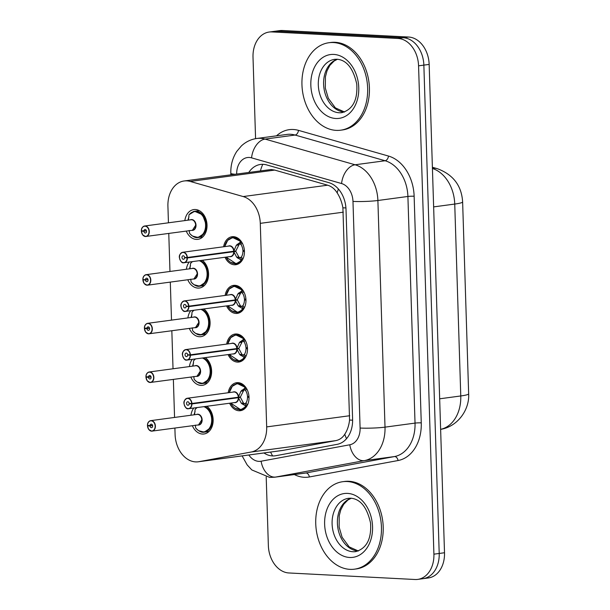 <?xml version="1.0" encoding="UTF-8"?>
<svg xmlns="http://www.w3.org/2000/svg" width="610" height="610" viewBox="0 0 610 610"><rect width="100%" height="100%" fill="white"/><g stroke="black" fill="none" stroke-linecap="round" stroke-linejoin="round"><path stroke-width="0.91" d="M228.209 392.741A14.121 10.446 82.3 0 1 236.627 382.706A14.121 10.446 82.3 0 1 238.068 382.645A14.121 10.446 82.3 0 1 248.964 396.279A14.121 10.446 82.3 0 1 240.393 410.698A14.121 10.446 82.3 0 1 238.952 410.751A14.121 10.446 82.3 0 1 229.619 403.24M226.676 344.086A14.121 10.446 82.3 0 1 235.102 334.044A14.121 10.446 82.3 0 1 236.543 333.99A14.121 10.446 82.3 0 1 247.439 347.616A14.121 10.446 82.3 0 1 238.861 362.035A14.121 10.446 82.3 0 1 237.42 362.096A14.121 10.446 82.3 0 1 228.094 354.578M225.151 295.423A14.121 10.446 82.3 0 1 233.569 285.388A14.121 10.446 82.3 0 1 235.01 285.327A14.121 10.446 82.3 0 1 245.906 298.961A14.121 10.446 82.3 0 1 237.336 313.38A14.121 10.446 82.3 0 1 235.895 313.433A14.121 10.446 82.3 0 1 226.562 305.923M223.618 246.768A14.121 10.446 82.3 0 1 232.036 236.733A14.121 10.446 82.3 0 1 233.477 236.672A14.121 10.446 82.3 0 1 244.381 250.298A14.121 10.446 82.3 0 1 235.803 264.717A14.121 10.446 82.3 0 1 234.362 264.778A14.121 10.446 82.3 0 1 225.029 257.26M206.95 406.291A15.021 11.11 82.3 0 1 213.042 422.387A15.021 11.11 82.3 0 1 203.961 433.984A15.021 11.11 82.3 0 1 202.429 434.046A15.021 11.11 82.3 0 1 192.363 425.727M205.425 357.628A15.021 11.11 82.3 0 1 211.51 373.732A15.021 11.11 82.3 0 1 202.436 385.322A15.021 11.11 82.3 0 1 200.904 385.39A15.021 11.11 82.3 0 1 190.831 377.071M203.892 308.973A15.021 11.11 82.3 0 1 209.985 325.069A15.021 11.11 82.3 0 1 200.904 336.667A15.021 11.11 82.3 0 1 199.371 336.728A15.021 11.11 82.3 0 1 189.306 328.416M202.36 260.31A15.021 11.11 82.3 0 1 208.452 276.414A15.021 11.11 82.3 0 1 199.371 288.012A15.021 11.11 82.3 0 1 197.838 288.072A15.021 11.11 82.3 0 1 187.773 279.754M184.83 220.599A15.021 11.11 82.3 0 1 193.843 209.573A15.021 11.11 82.3 0 1 195.375 209.512A15.021 11.11 82.3 0 1 206.965 224.007A15.021 11.11 82.3 0 1 197.846 239.349A15.021 11.11 82.3 0 1 196.313 239.41A15.021 11.11 82.3 0 1 186.248 231.098M174.895 428.083L175.093 434.526A26.474 19.581 -97.7 0 0 198.334 461.785L282.804 450.424L335.683 440.649C339.541 439.879 342.568 437.751 344.764 434.251C347.288 430.446 348.889 425.719 349.568 420.069L342.896 207.819C341.867 202.116 339.961 197.152 337.185 192.928C334.753 188.97 331.573 186.393 327.654 185.196L274.706 170.083L271.16 169.519L184.098 180.979A26.474 19.581 -97.7 0 0 167.918 206.195L168.444 222.802M198.334 461.785A26.474 19.581 -97.7 0 0 199.043 461.671L251.206 452.01A26.474 19.581 -97.7 0 0 266.677 426.901L260.279 223.351A26.474 19.581 -97.7 0 0 243.177 196.557L190.236 181.445A26.474 19.581 -97.7 0 0 186.797 180.865A26.474 19.581 -97.7 0 0 184.098 180.979M168.772 233.447L169.969 271.465M170.304 282.102L171.501 320.12M171.837 330.765L173.026 368.783M173.362 379.42L174.559 417.438M186.363 269.262A15.021 11.11 82.3 0 1 189.176 262.087M187.888 317.917A15.021 11.11 82.3 0 1 190.701 310.742M189.42 366.579A15.021 11.11 82.3 0 1 192.234 359.404M190.953 415.235A15.021 11.11 82.3 0 1 193.759 408.059M255.575 138.676L253.013 57.256A26.474 19.581 82.3 0 1 269.193 32.033A26.474 19.581 82.3 0 1 271.892 31.926L398.025 38.46A26.474 19.581 82.3 0 1 418.567 65.827L433.908 554.17L439.208 553.461A26.474 19.581 82.3 0 1 423.027 578.676A26.474 19.581 82.3 0 0 439.208 553.461L423.858 65.118L439.208 553.461L444.507 552.744A26.474 19.581 82.3 0 1 428.327 577.967L417.728 579.393A26.474 19.581 82.3 0 1 415.029 579.5L288.896 572.965A26.474 19.581 82.3 0 1 268.362 545.592L266.204 477.005M398.025 38.46L403.324 37.744A26.474 19.581 82.3 0 1 423.858 65.118A26.474 19.581 82.3 0 0 403.324 37.744L277.192 31.209L403.324 37.744L408.624 37.035A26.474 19.581 82.3 0 1 429.158 64.408L444.507 552.744M269.193 32.033L274.492 31.323A26.474 19.581 82.3 0 1 277.192 31.209A26.474 19.581 82.3 0 0 274.492 31.323L279.792 30.607A26.474 19.581 82.3 0 1 282.491 30.5L408.624 37.035M263.932 452.963A26.474 19.581 -97.7 0 0 275.133 455.815A26.474 19.581 -97.7 0 0 275.842 455.7L337.132 444.347A26.474 19.581 -97.7 0 0 352.603 419.238L346.015 209.459A26.474 19.581 -97.7 0 0 328.912 182.672L266.7 164.913A26.474 19.581 -97.7 0 0 263.268 164.334A26.474 19.581 -97.7 0 0 260.562 164.441A26.474 19.581 -97.7 0 0 248.918 172.256M433.908 554.17A26.474 19.581 82.3 0 1 417.728 579.393M143.159 231.045L141.421 231.297A5.116 3.79 -97.7 0 0 145.378 236.367A5.116 3.79 -97.7 0 0 149.031 231.472A5.116 3.79 -97.7 0 0 145.058 226.18A5.116 3.79 -97.7 0 0 141.406 230.854L146.446 230.786M196.786 237.557A13.237 9.79 -97.7 0 0 196.847 237.557A13.237 9.79 -97.7 0 0 198.197 237.504A13.237 9.79 -97.7 0 0 206.287 224.892A13.237 9.79 -97.7 0 0 196.016 211.205A13.237 9.79 -97.7 0 0 194.666 211.266A13.237 9.79 -97.7 0 0 193.095 211.655M188.01 220.172A13.237 9.79 82.3 0 1 188.986 216.916M195.665 225.22L192.432 230.26A5.292 3.919 -97.7 0 0 195.665 225.22A5.292 3.919 -97.7 0 0 191.555 219.745A5.292 3.919 -97.7 0 0 191.014 219.768L144.631 226.005A5.292 3.919 82.3 0 1 145.172 225.982A5.292 3.919 82.3 0 1 149.259 231.098A5.292 3.919 82.3 0 1 146.042 236.505A5.292 3.919 82.3 0 1 145.5 236.527A5.292 3.919 82.3 0 1 141.406 231.297L146.484 230.931M143.907 231.129A1.761 1.304 82.3 0 1 144.982 229.52A1.761 1.304 82.3 0 1 145.165 229.512A1.761 1.304 82.3 0 1 146.522 231.22A1.761 1.304 82.3 0 1 145.454 233.02A1.761 1.304 82.3 0 1 145.272 233.028A1.761 1.304 82.3 0 1 143.907 231.281M141.406 230.854L141.39 230.824A5.292 3.919 82.3 0 1 144.631 226.005C142.412 226.684 141.314 228.292 141.345 230.839M192.638 236.093L198.128 237.504L204.114 233.447L206.287 224.892L202.55 214.743L194.582 211.281L191.227 212.677M189.207 230.488L189.557 233.279A12.902 9.539 82.3 0 0 203.084 233.843A12.902 9.539 82.3 0 0 202.512 215.749A12.902 9.539 82.3 0 0 188.978 214.918L188.444 220.118M230.71 262.361L236.177 263.772L241.69 260.417L236.688 257.237L233.798 251.709L235.849 251.427L232.456 251.427M187.346 257.489L187.095 257.512A5.116 3.79 -97.7 0 0 183.137 252.441A5.116 3.79 -97.7 0 0 179.485 257.336A5.116 3.79 -97.7 0 0 183.457 262.628A5.116 3.79 -97.7 0 0 187.11 257.954L187.361 257.954A5.292 3.919 82.3 0 1 184.121 262.765A5.292 3.919 82.3 0 1 183.579 262.788A5.292 3.919 82.3 0 1 179.493 257.679A5.292 3.919 82.3 0 1 182.71 252.273A5.292 3.919 82.3 0 1 183.252 252.25A5.292 3.919 82.3 0 1 187.346 257.489L233.782 251.244L236.306 245.266L241.095 241.59L232.677 237.542L227.82 240.279M233.447 249.673A5.292 3.919 82.3 0 1 233.729 251.251A5.292 3.919 -97.7 0 0 229.635 246.013A5.292 3.919 -97.7 0 0 229.093 246.028L182.71 252.273C179.904 253.722 178.829 255.643 179.485 258.038C180.69 261.614 182.054 263.2 183.564 262.788L230.504 256.528A5.292 3.919 -97.7 0 0 233.744 251.716L233.798 251.709M241.316 241.552L241.095 241.59A13.237 9.79 -97.7 0 0 234.095 237.473A13.237 9.79 -97.7 0 0 232.745 237.526A13.237 9.79 -97.7 0 0 231.564 237.786M234.865 263.817A13.237 9.79 -97.7 0 0 234.926 263.817A13.237 9.79 -97.7 0 0 236.276 263.764A13.237 9.79 -97.7 0 0 241.697 260.424L242.139 260.363M237.168 244.29L239.936 243.916L241.484 241.789M244.389 250.428L242.894 250.443A9.707 7.183 -97.7 0 0 240.988 244.503L239.936 243.916M187.361 257.954L233.744 251.716L231.861 251.503M187.11 257.954L184.617 257.679A1.761 1.304 82.3 0 1 183.534 259.281A1.761 1.304 82.3 0 1 183.351 259.288A1.761 1.304 82.3 0 1 181.993 257.588A1.761 1.304 82.3 0 1 183.061 255.781A1.761 1.304 82.3 0 1 183.244 255.781A1.761 1.304 82.3 0 1 184.609 257.527L187.095 257.512M244.435 251.45L242.917 251.282L244.427 251.084M233.782 251.244L235.834 250.969L239.349 244.008M235.849 251.427L238.823 256.955L239.783 257.816L241.385 257.039A9.707 7.183 -97.7 0 0 242.917 251.282M184.617 257.679L185.814 257.519M336.179 130.372A44.126 32.635 82.3 0 1 302.125 87.787A44.126 32.635 82.3 0 1 328.92 42.73A44.126 32.635 82.3 0 1 333.418 42.547A44.126 32.635 82.3 0 1 367.472 85.133A44.126 32.635 82.3 0 1 340.677 130.189A44.126 32.635 82.3 0 1 336.179 130.372M328.92 42.73L330.681 42.486A44.126 32.635 82.3 0 1 335.187 42.303A44.126 32.635 82.3 0 1 369.241 84.897A44.126 32.635 82.3 0 1 342.446 129.953L340.677 130.189M142.923 279.479A5.292 3.919 82.3 0 1 146.164 274.668A5.292 3.919 82.3 0 1 146.697 274.645A5.292 3.919 82.3 0 1 150.784 279.754A5.292 3.919 82.3 0 1 147.574 285.16L147.018 285.183A5.292 3.919 82.3 0 1 142.938 279.952A5.116 3.79 -97.7 0 0 146.911 285.022A5.116 3.79 -97.7 0 0 150.556 280.127A5.116 3.79 -97.7 0 0 146.591 274.835A5.116 3.79 -97.7 0 0 142.931 279.51L145.432 279.784A1.761 1.304 82.3 0 1 146.514 278.183A1.761 1.304 82.3 0 1 146.69 278.175A1.761 1.304 82.3 0 1 148.055 279.876A1.761 1.304 82.3 0 1 146.979 281.675A1.761 1.304 82.3 0 1 146.804 281.683A1.761 1.304 82.3 0 1 145.439 279.937L142.892 279.952L144.692 279.7M198.319 286.212A13.237 9.79 -97.7 0 0 198.372 286.22A13.237 9.79 -97.7 0 0 199.722 286.159A13.237 9.79 -97.7 0 0 207.812 273.554A13.237 9.79 -97.7 0 0 200.408 260.577M189.542 268.835A13.237 9.79 82.3 0 1 190.511 265.579M197.19 273.882L193.957 278.923A5.292 3.919 -97.7 0 0 197.19 273.882A5.292 3.919 -97.7 0 0 193.088 268.408A5.292 3.919 -97.7 0 0 192.547 268.43L146.164 274.668C143.937 275.346 142.847 276.955 142.877 279.494M145.439 279.937L148.017 279.594M145.432 279.784L147.978 279.441M194.171 284.756L199.661 286.166L205.639 282.11L207.812 273.554L205.654 265.647L200.507 260.623M192.485 261.644A12.902 9.539 82.3 0 0 190.511 263.573L189.969 268.774M199.333 260.722A12.902 9.539 82.3 0 1 206.119 279.738A12.902 9.539 82.3 0 1 191.09 281.934L190.739 279.151M148.527 333.838A5.292 3.919 82.3 0 1 144.463 328.615L144.478 328.615A5.116 3.79 -97.7 0 0 148.436 333.685A5.116 3.79 -97.7 0 0 152.088 328.782A5.116 3.79 -97.7 0 0 148.116 323.491A5.116 3.79 -97.7 0 0 144.463 328.165L149.503 328.104M199.844 334.875A13.237 9.79 -97.7 0 0 199.905 334.875A13.237 9.79 -97.7 0 0 201.254 334.821A13.237 9.79 -97.7 0 0 209.344 322.21A13.237 9.79 -97.7 0 0 201.94 309.232M191.067 317.49A13.237 9.79 82.3 0 1 192.043 314.234M198.723 322.537L195.49 327.578A5.292 3.919 -97.7 0 0 198.723 322.537A5.292 3.919 -97.7 0 0 194.613 317.063A5.292 3.919 -97.7 0 0 194.071 317.086L147.689 323.323A5.292 3.919 82.3 0 1 148.23 323.3A5.292 3.919 82.3 0 1 152.317 328.416A5.292 3.919 82.3 0 1 149.099 333.822A5.292 3.919 82.3 0 1 148.558 333.845M146.964 328.447A1.761 1.304 82.3 0 1 148.039 326.838A1.761 1.304 82.3 0 1 148.222 326.83A1.761 1.304 82.3 0 1 149.587 328.538A1.761 1.304 82.3 0 1 148.512 330.338A1.761 1.304 82.3 0 1 148.329 330.346A1.761 1.304 82.3 0 1 146.964 328.599L149.541 328.249M144.463 328.599L146.217 328.363M146.964 328.599L144.478 328.615M144.463 328.165L144.448 328.142A5.292 3.919 82.3 0 1 147.689 323.323C145.47 324.002 144.372 325.61 144.402 328.149M195.696 333.411L201.186 334.821L207.171 330.765L209.344 322.21L207.179 314.31L202.04 309.285M194.018 310.299A12.902 9.539 82.3 0 0 192.036 312.228L191.502 317.429M200.858 309.377A12.902 9.539 82.3 0 1 207.644 328.393A12.902 9.539 82.3 0 1 192.615 330.597L192.272 327.806M147.75 377.018L146.003 377.27A5.116 3.79 -97.7 0 0 149.969 382.34A5.116 3.79 -97.7 0 0 153.613 377.445A5.116 3.79 -97.7 0 0 149.648 372.153A5.116 3.79 -97.7 0 0 145.996 376.827L151.036 376.759M201.376 383.53A13.237 9.79 -97.7 0 0 201.43 383.53A13.237 9.79 -97.7 0 0 202.787 383.476A13.237 9.79 -97.7 0 0 210.877 370.872A13.237 9.79 -97.7 0 0 203.465 357.895M192.6 366.145A13.237 9.79 82.3 0 1 193.576 362.897M200.248 371.193L197.022 376.24A5.292 3.919 -97.7 0 0 200.248 371.193A5.292 3.919 -97.7 0 0 196.145 365.725A5.292 3.919 -97.7 0 0 195.604 365.741L149.221 371.986A5.292 3.919 82.3 0 1 149.755 371.963A5.292 3.919 82.3 0 1 153.842 377.071A5.292 3.919 82.3 0 1 150.632 382.478A5.292 3.919 82.3 0 1 150.09 382.5M148.489 377.102A1.761 1.304 82.3 0 1 149.572 375.501A1.761 1.304 82.3 0 1 149.747 375.493A1.761 1.304 82.3 0 1 151.112 377.193A1.761 1.304 82.3 0 1 150.045 378.993A1.761 1.304 82.3 0 1 149.862 379.001A1.761 1.304 82.3 0 1 148.497 377.254L151.074 376.911M148.497 377.254L146.003 377.27M145.996 376.827L145.981 376.797A5.292 3.919 82.3 0 1 149.221 371.986C146.995 372.657 145.904 374.273 145.935 376.812M197.228 382.073L202.718 383.476L208.704 379.42L210.877 370.872L208.712 362.965L203.565 357.94M195.543 358.954A12.902 9.539 82.3 0 0 193.568 360.891L193.027 366.091M202.39 358.039A12.902 9.539 82.3 0 1 209.177 377.049A12.902 9.539 82.3 0 1 194.148 379.252L193.797 376.469M151.585 431.156A5.292 3.919 82.3 0 1 147.521 425.933L147.536 425.933A5.116 3.79 -97.7 0 0 151.493 430.995A5.116 3.79 -97.7 0 0 155.146 426.1A5.116 3.79 -97.7 0 0 151.173 420.808A5.116 3.79 -97.7 0 0 147.521 425.483L152.569 425.422M202.901 432.185A13.237 9.79 -97.7 0 0 202.962 432.193A13.237 9.79 -97.7 0 0 204.312 432.139A13.237 9.79 -97.7 0 0 212.402 419.528A13.237 9.79 -97.7 0 0 204.998 406.55M194.125 414.808A13.237 9.79 82.3 0 1 195.101 411.552M201.78 419.855L198.547 424.895A5.292 3.919 -97.7 0 0 201.78 419.855A5.292 3.919 -97.7 0 0 197.671 414.381A5.292 3.919 -97.7 0 0 197.137 414.404L150.746 420.641A5.292 3.919 82.3 0 1 151.288 420.618A5.292 3.919 82.3 0 1 155.375 425.727A5.292 3.919 82.3 0 1 152.157 431.14A5.292 3.919 82.3 0 1 151.615 431.156L148.703 429.417L147.475 425.925M150.022 425.757A1.761 1.304 82.3 0 1 151.097 424.156A1.761 1.304 82.3 0 1 151.28 424.148A1.761 1.304 82.3 0 1 152.645 425.849A1.761 1.304 82.3 0 1 151.57 427.656A1.761 1.304 82.3 0 1 151.394 427.663A1.761 1.304 82.3 0 1 150.022 425.917L152.599 425.566M147.521 425.917L149.282 425.681M150.022 425.917L147.536 425.933M147.521 425.483L147.506 425.452A5.292 3.919 82.3 0 1 150.746 420.641C148.527 421.319 147.429 422.928 147.46 425.467M198.753 430.729L204.243 432.139L210.229 428.083L212.402 419.528L210.244 411.62L205.097 406.603M197.076 407.617A12.902 9.539 82.3 0 0 195.101 409.546L194.559 414.747M203.915 406.695A12.902 9.539 82.3 0 1 210.702 425.711A12.902 9.539 82.3 0 1 195.673 427.907L195.33 425.124M236.39 312.472A13.237 9.79 -97.7 0 0 236.451 312.48A13.237 9.79 -97.7 0 0 237.801 312.427A13.237 9.79 -97.7 0 0 243.222 309.079L238.213 305.9L235.323 300.364L237.381 300.089L233.981 300.082M188.879 306.151L188.627 306.167A5.116 3.79 -97.7 0 0 184.67 301.096A5.116 3.79 -97.7 0 0 181.017 305.991A5.116 3.79 -97.7 0 0 184.99 311.283A5.116 3.79 -97.7 0 0 188.642 306.609L188.886 306.609A5.292 3.919 82.3 0 1 185.653 311.42A5.292 3.919 82.3 0 1 185.112 311.443A5.292 3.919 82.3 0 1 181.025 306.334A5.292 3.919 82.3 0 1 184.243 300.928A5.292 3.919 82.3 0 1 184.777 300.905A5.292 3.919 82.3 0 1 188.879 306.151L235.308 299.906L237.839 293.928L242.627 290.246L234.202 286.204L229.352 288.934M234.98 298.328A5.292 3.919 82.3 0 1 235.262 299.914A5.292 3.919 -97.7 0 0 231.167 294.668A5.292 3.919 -97.7 0 0 230.626 294.691L184.243 300.928C181.437 302.385 180.362 304.306 181.017 306.693C182.222 310.269 183.579 311.855 185.097 311.443L232.036 305.183A5.292 3.919 -97.7 0 0 235.277 300.372L235.323 300.364M242.849 290.207L242.627 290.246A13.237 9.79 -97.7 0 0 235.628 286.128A13.237 9.79 -97.7 0 0 234.278 286.181A13.237 9.79 -97.7 0 0 233.096 286.441M243.672 309.026L237.709 312.427L227.644 305.778A12.902 9.546 82.3 0 0 242.589 308.896M238.701 292.952L241.461 292.579L243.009 290.452M245.914 299.091L244.427 299.098A9.707 7.183 -97.7 0 0 242.521 293.166L241.461 292.579M188.886 306.609L235.277 300.372L233.386 300.166M188.642 306.609L186.141 306.334A1.761 1.304 82.3 0 1 185.059 307.943A1.761 1.304 82.3 0 1 184.883 307.951A1.761 1.304 82.3 0 1 183.518 306.243A1.761 1.304 82.3 0 1 184.594 304.443A1.761 1.304 82.3 0 1 184.769 304.436A1.761 1.304 82.3 0 1 186.134 306.182L188.627 306.167M245.967 300.105L244.45 299.945L245.952 299.739M235.308 299.906L237.366 299.632L240.874 292.663M237.381 300.089L240.348 305.61L241.316 306.472L242.917 305.694A9.707 7.183 -97.7 0 0 244.45 299.945M186.141 306.334L187.339 306.174M232.242 311.016L237.709 312.427M237.923 361.135A13.237 9.79 -97.7 0 0 237.984 361.135A13.237 9.79 -97.7 0 0 239.333 361.082A13.237 9.79 -97.7 0 0 244.755 357.742L239.745 354.555L236.855 349.027L238.906 348.745L235.513 348.745M190.404 354.806L190.16 354.822A5.116 3.79 -97.7 0 0 186.195 349.759A5.116 3.79 -97.7 0 0 182.542 354.654A5.116 3.79 -97.7 0 0 186.515 359.946A5.116 3.79 -97.7 0 0 190.167 355.272L190.419 355.272A5.292 3.919 82.3 0 1 187.178 360.083A5.292 3.919 82.3 0 1 186.637 360.106A5.292 3.919 82.3 0 1 182.55 354.974A5.292 3.919 82.3 0 1 185.768 349.583A5.292 3.919 82.3 0 1 186.309 349.568A5.292 3.919 82.3 0 1 190.404 354.806L236.84 348.562L239.364 342.584L244.152 338.908L235.734 334.86L230.877 337.589M236.505 346.991A5.292 3.919 82.3 0 1 236.794 348.569A5.292 3.919 -97.7 0 0 232.692 343.323A5.292 3.919 -97.7 0 0 232.151 343.346L185.768 349.583C182.962 351.04 181.887 352.961 182.542 355.356C183.747 358.932 185.112 360.518 186.622 360.106L233.569 353.846A5.292 3.919 -97.7 0 0 236.802 349.027L236.855 349.027M244.374 338.87L244.152 338.908A13.237 9.79 -97.7 0 0 237.153 334.791A13.237 9.79 -97.7 0 0 235.803 334.844A13.237 9.79 -97.7 0 0 234.621 335.103M245.197 357.681L239.234 361.089L229.169 354.433A12.902 9.546 82.3 0 0 244.122 357.551M240.226 341.608L242.993 341.234L244.541 339.107M247.446 347.746L245.952 347.753A9.707 7.183 -97.7 0 0 244.053 341.821L242.993 341.234M190.419 355.272L236.802 349.027L234.919 348.821M190.167 355.272L187.674 354.997A1.761 1.304 82.3 0 1 186.591 356.598A1.761 1.304 82.3 0 1 186.408 356.606A1.761 1.304 82.3 0 1 185.051 354.906A1.761 1.304 82.3 0 1 186.119 353.098A1.761 1.304 82.3 0 1 186.302 353.091A1.761 1.304 82.3 0 1 187.666 354.845L190.16 354.822M247.5 348.767L245.983 348.6L247.485 348.394M236.84 348.562L238.891 348.287L242.406 341.325M238.906 348.745L241.88 354.273L242.841 355.134L244.442 354.357A9.707 7.183 -97.7 0 0 245.983 348.6M187.674 354.997L188.871 354.837M233.767 359.679L239.234 361.089M235.3 408.334L240.767 409.745L246.28 406.39L241.27 403.218L238.38 397.682L240.439 397.407L237.038 397.4M191.936 403.469L191.685 403.484A5.116 3.79 -97.7 0 0 187.727 398.414A5.116 3.79 -97.7 0 0 184.075 403.309A5.116 3.79 -97.7 0 0 188.048 408.601A5.116 3.79 -97.7 0 0 191.7 403.927L191.952 403.927A5.292 3.919 82.3 0 1 188.711 408.738A5.292 3.919 82.3 0 1 188.17 408.761A5.292 3.919 82.3 0 1 184.083 403.652A5.292 3.919 82.3 0 1 187.3 398.246A5.292 3.919 82.3 0 1 187.834 398.223A5.292 3.919 82.3 0 1 191.936 403.469L238.365 397.224L240.897 391.246L245.685 387.563L237.26 383.522L232.41 386.252M238.037 395.646A5.292 3.919 82.3 0 1 238.319 397.224A5.292 3.919 -97.7 0 0 234.225 391.986A5.292 3.919 -97.7 0 0 233.683 392.009L187.3 398.246C184.494 399.702 183.419 401.624 184.075 404.011C185.28 407.587 186.637 409.173 188.154 408.761L235.094 402.501A5.292 3.919 -97.7 0 0 238.335 397.689L238.38 397.682M245.685 387.563L245.693 387.556A13.237 9.79 -97.7 0 0 238.685 383.446A13.237 9.79 -97.7 0 0 237.336 383.499A13.237 9.79 -97.7 0 0 236.154 383.759M239.448 409.79A13.237 9.79 -97.7 0 0 239.509 409.798A13.237 9.79 -97.7 0 0 240.866 409.745A13.237 9.79 -97.7 0 0 246.28 406.397L246.73 406.336M241.758 390.27L244.518 389.897L246.066 387.769M248.979 396.408L247.485 396.416A9.707 7.183 -97.7 0 0 245.578 390.484L244.518 389.897M191.952 403.927L238.335 397.689L236.444 397.484M191.7 403.927L189.199 403.652A1.761 1.304 82.3 0 1 188.124 405.261A1.761 1.304 82.3 0 1 187.941 405.269A1.761 1.304 82.3 0 1 186.576 403.561A1.761 1.304 82.3 0 1 187.651 401.761A1.761 1.304 82.3 0 1 187.827 401.754A1.761 1.304 82.3 0 1 189.199 403.5L191.685 403.484M249.025 397.423L247.507 397.255L249.017 397.057M238.365 397.224L240.424 396.942L243.931 389.981M240.439 397.407L243.405 402.928L244.374 403.789L245.975 403.012A9.707 7.183 -97.7 0 0 247.507 397.255M189.199 403.652L190.396 403.492M349.972 569.359A44.126 32.635 82.3 0 1 315.919 526.765A44.126 32.635 82.3 0 1 342.713 481.709A44.126 32.635 82.3 0 1 347.212 481.526A44.126 32.635 82.3 0 1 381.265 524.112A44.126 32.635 82.3 0 1 354.479 569.176A44.126 32.635 82.3 0 1 349.972 569.359M342.713 481.709L344.475 481.473A44.126 32.635 82.3 0 1 348.981 481.29A44.126 32.635 82.3 0 1 383.034 523.876A44.126 32.635 82.3 0 1 356.24 568.932L354.479 569.176M274.706 170.083L190.236 181.445M272.662 455.937A26.474 17.804 -100.5 0 1 270.596 452.071M345.931 207.918A26.474 2.448 178.2 0 1 342.896 207.819M337.185 192.928A26.474 16.958 -74.1 0 1 338.405 188.986M352.626 420.168A26.474 2.448 178.2 0 1 349.568 420.069M260.493 170.701A26.474 16.958 -74.1 0 1 262.757 164.319M346.533 438.682A26.474 17.804 -100.5 0 1 344.764 434.251M327.654 185.196L243.177 196.557M343.323 212.181L260.279 223.351M349.721 415.73L266.677 426.901M335.683 440.649L251.206 452.01M283.513 450.31L199.043 461.671M468.655 393.801A30.889 2.859 178.2 0 1 460.771 395.959L454.74 204.06A30.889 2.859 -1.8 0 0 462.624 201.895L468.655 393.801C469.654 409.684 457.752 426.527 440.832 429.326A30.889 20.778 -100.5 0 1 440.626 429.364L440.832 429.326M440.626 429.341A35.304 26.108 -97.7 0 0 460.771 395.959L439.665 398.803M432.421 168.276A30.889 19.779 -74.1 0 1 437.378 168.696C453.192 174.605 461.61 185.669 462.624 201.895M433.641 206.897L454.74 204.06A35.304 26.108 -97.7 0 0 432.429 168.482M282.491 30.5L271.892 31.926M429.158 64.408L418.567 65.827M248.842 454.991A17.652 13.054 -97.7 0 0 258.831 461.366A17.652 13.054 -97.7 0 0 261.103 461.213L349.782 444.781A17.652 13.054 -97.7 0 0 360.098 428.045L352.976 201.407A17.652 13.054 -97.7 0 0 341.577 183.541L251.564 157.853A17.652 13.054 -97.7 0 0 249.276 157.464A17.652 13.054 -97.7 0 0 236.68 173.903M256.894 138.462A35.304 26.108 82.3 0 1 260.5 138.317A35.304 26.108 82.3 0 1 265.075 139.088L295.095 135.046A35.304 26.108 -97.7 0 0 290.52 134.276A35.304 26.108 -97.7 0 0 286.921 134.429L256.894 138.462C250.977 139.316 245.792 141.817 241.362 145.958L236.771 151.41C232.57 157.937 230.588 165.241 230.824 173.324A17.652 1.632 -1.8 0 0 234.476 174.201M251.564 157.853A17.652 11.3 -74.1 0 1 265.075 139.088L355.081 164.776A35.304 26.108 82.3 0 1 377.887 200.499L385.009 427.145A35.304 26.108 82.3 0 1 364.383 460.619L275.697 477.05A35.304 26.108 82.3 0 1 274.752 477.203L304.771 473.162A35.304 26.108 -97.7 0 0 305.717 473.009L394.403 456.577A35.304 26.108 -97.7 0 0 415.029 423.104L407.907 196.466A35.304 26.108 -97.7 0 0 385.108 160.743L295.095 135.046A4.415 2.829 105.9 0 0 298.473 130.357L388.486 156.053A39.711 29.372 82.3 0 1 414.137 196.237L421.258 422.875A39.711 29.372 82.3 0 1 398.055 460.535L309.369 476.967A39.711 29.372 82.3 0 1 294.378 474.557M309.369 476.967A4.415 2.966 79.5 0 0 305.717 473.009L275.697 477.05A17.652 11.872 -100.5 0 1 261.103 461.213M276.521 135.824A39.711 29.372 82.3 0 1 293.326 129.495A39.711 29.372 82.3 0 1 298.473 130.357M341.577 183.541A17.652 11.3 -74.1 0 1 355.081 164.776L385.108 160.743A4.415 2.829 105.9 0 0 388.486 156.053M352.976 201.407A17.652 1.632 -1.8 0 0 377.887 200.499L407.907 196.466A4.415 0.412 178.2 0 1 414.137 196.237M349.782 444.781A17.652 11.872 -100.5 0 0 364.383 460.619L394.403 456.577A4.415 2.966 79.5 0 1 398.055 460.535M360.098 428.045A17.652 1.632 -1.8 0 0 385.009 427.145L415.029 423.104A4.415 0.412 178.2 0 1 421.258 422.875M190.29 219.867A5.459 4.034 82.3 0 1 195.955 224.45A5.459 4.034 82.3 0 1 191.692 230.367M234.072 252.265A5.459 4.041 82.3 0 1 229.772 256.627M228.361 246.127A5.459 4.041 82.3 0 1 234.026 250.649M241.064 260.234A12.902 9.546 82.3 0 1 226.127 257.115L236.177 263.772M232.677 237.542L229.078 239.036L227.774 240.195L224.701 246.623A12.902 9.546 82.3 0 1 240.485 241.873M241.385 257.039L242.871 259.059M242.216 260.249L240.37 257.74M237.603 258.106L239.783 257.816M236.688 257.237L238.823 256.955M236.306 245.266L238.441 244.984M242.162 242.894L240.988 244.503M339.175 112.758A26.901 19.894 82.3 0 1 318.412 86.795A26.901 19.894 82.3 0 1 334.745 59.322L337.048 59.231C346.655 60.062 353.22 68.335 356.751 84.043C357.803 99.903 352.854 109.442 341.913 112.644A26.901 19.894 82.3 0 1 339.175 112.758M335.805 118.5A32.193 23.813 82.3 0 1 310.833 85.217A32.193 23.813 82.3 0 1 333.792 54.42A32.193 23.813 82.3 0 1 358.764 87.703A32.193 23.813 82.3 0 1 335.805 118.5M344.414 112.042A26.901 19.894 82.3 0 1 323.91 87.924A26.901 19.894 82.3 0 1 337.315 59.246M191.814 268.522A5.459 4.034 82.3 0 1 197.48 273.105A5.459 4.034 82.3 0 1 193.225 279.022M193.957 278.923L147.574 285.16A5.292 3.919 82.3 0 1 147.033 285.183M193.347 317.185A5.459 4.034 82.3 0 1 199.012 321.767A5.459 4.034 82.3 0 1 194.758 327.677M194.872 365.84A5.459 4.034 82.3 0 1 200.537 370.423A5.459 4.034 82.3 0 1 196.283 376.339M197.015 376.24L150.075 382.5A5.292 3.919 82.3 0 1 145.996 377.27M196.405 414.503A5.459 4.034 82.3 0 1 202.07 419.085A5.459 4.034 82.3 0 1 197.815 424.995M235.605 300.921A5.459 4.041 82.3 0 1 231.304 305.282M229.886 294.79A5.459 4.041 82.3 0 1 235.552 299.304M234.202 286.197L230.603 287.699L229.307 288.85L226.226 295.278A12.902 9.546 82.3 0 1 242.017 290.528M242.917 305.694L244.396 307.722M243.741 308.904L241.895 306.395M239.135 306.769L241.316 306.472M238.213 305.9L240.348 305.61M237.839 293.928L239.974 293.639M243.687 291.557L242.521 293.166M237.13 349.583A5.459 4.041 82.3 0 1 232.829 353.945M231.419 343.445A5.459 4.041 82.3 0 1 237.084 347.967M235.734 334.86L232.135 336.354L230.839 337.513L227.759 343.941A12.902 9.546 82.3 0 1 243.542 339.19M244.442 354.357L245.929 356.377M245.273 357.567L243.428 355.05M240.66 355.424L242.841 355.134M239.745 354.555L241.88 354.273M239.364 342.584L241.499 342.294M245.22 340.212L244.053 341.821M238.662 398.238A5.459 4.041 82.3 0 1 234.362 402.6M232.944 392.108A5.459 4.041 82.3 0 1 238.609 396.622M245.647 406.214A12.902 9.546 82.3 0 1 230.717 403.088M229.307 392.596A12.902 9.546 82.3 0 1 245.075 387.846M245.975 403.012L247.462 405.032M246.798 406.222L244.953 403.713M242.193 404.087L244.374 403.789M241.27 403.218L243.405 402.928M240.897 391.246L243.032 390.957M246.753 388.875L245.578 390.484M352.969 551.737A26.901 19.894 82.3 0 1 332.206 525.774A26.901 19.894 82.3 0 1 348.539 498.309L350.841 498.21C360.457 499.049 367.022 507.314 370.544 523.022C371.597 538.882 366.648 548.42 355.714 551.623A26.901 19.894 82.3 0 1 352.969 551.737M349.599 557.479A32.193 23.813 82.3 0 1 324.627 524.196A32.193 23.813 82.3 0 1 347.586 493.399A32.193 23.813 82.3 0 1 372.558 526.682A32.193 23.813 82.3 0 1 349.599 557.479M358.207 551.021A26.901 19.894 82.3 0 1 337.704 526.903A26.901 19.894 82.3 0 1 351.108 498.225M432.391 167.277L437.378 168.696M242.109 455.899L247.164 464.919L251.823 469.936L269.689 477.409L274.752 477.203M230.824 173.324L230.862 174.689M192.424 230.267L145.485 236.527L142.588 234.789L141.36 231.289M198.197 237.504L202.81 236.886M194.666 211.266L199.279 210.641M194.582 211.281L189.039 214.728M189.588 233.371C192.798 236.779 195.642 238.159 198.128 237.504M232.745 237.526L235.757 237.122M236.276 263.764L239.288 263.36M337.429 59.261L334.082 61.046L329.865 65.384L326.99 70.89L325.42 76.799L325.328 88.13L328.317 98.294L335.37 107.886L344.528 111.996M147.018 285.183L144.112 283.444L142.892 279.952M199.722 286.159L204.342 285.541M192.226 261.675L190.564 263.39M191.121 282.034C194.331 285.442 197.175 286.814 199.661 286.166M195.49 327.585L148.543 333.845L145.645 332.107L144.417 328.607M201.254 334.821L205.867 334.196M193.751 310.337L192.097 312.046M192.646 330.689C195.856 334.097 198.7 335.477 201.186 334.821M150.075 382.5L147.17 380.762L145.95 377.27M202.787 383.476L207.4 382.859M195.284 358.993L193.629 360.701M194.178 379.344C197.388 382.76 200.233 384.132 202.718 383.484M198.547 424.895L151.608 431.163M204.312 432.139L208.925 431.514M196.809 407.648L195.154 409.363M195.711 428.007C198.913 431.415 201.757 432.795 204.243 432.139M234.278 286.181L237.29 285.777M237.801 312.427L240.82 312.015M235.803 334.844L238.815 334.44M239.333 361.082L242.345 360.678M237.336 383.499L240.348 383.095M240.866 409.745L243.878 409.333M240.767 409.745L230.702 403.096M229.284 392.596L232.364 386.168L233.66 385.009L237.26 383.515M351.23 498.24L347.875 500.025L343.659 504.371L340.784 509.876L339.213 515.785L339.129 527.109L342.111 537.273L349.164 546.873L358.322 550.982"/></g></svg>
